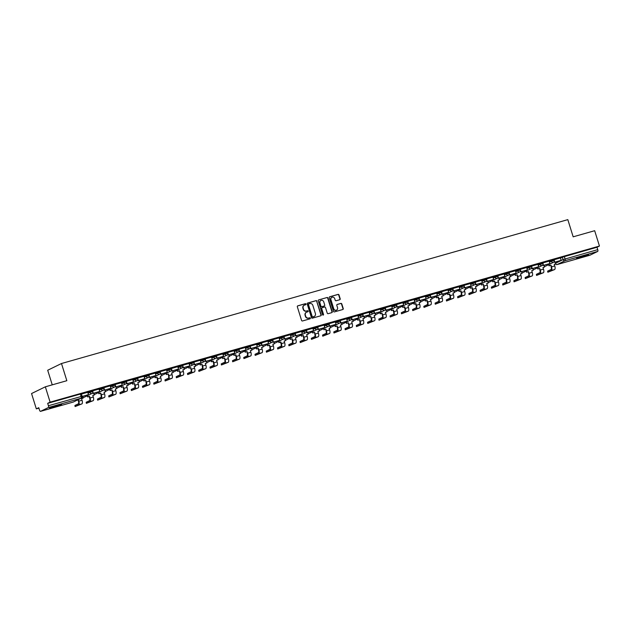 <?xml version="1.0" encoding="UTF-8"?>
<svg xmlns="http://www.w3.org/2000/svg" width="631" height="631" viewBox="0 0 631 631"><rect width="100%" height="100%" fill="white"/><g stroke="black" fill="none" stroke-linecap="round" stroke-linejoin="round"><path stroke-width="0.95" d="M305.988 304.079A0.552 0.513 64 0 0 305.325 303.692L297.8 305.83A0.797 0.734 64 0 0 297.327 306.792L301.571 320.406A0.797 0.734 64 0 0 302.509 320.966L310.034 318.829A0.552 0.513 64 0 0 310.365 318.158A0.552 0.513 64 0 0 309.711 317.764L308.733 318.04A2.54 2.35 64 0 1 305.712 316.265L305.357 315.129A2.54 2.35 64 0 1 306.871 312.069L307.849 311.785A0.552 0.513 64 0 0 308.173 311.115A0.552 0.513 64 0 0 307.518 310.728L306.54 311.004A2.54 2.35 64 0 1 303.519 309.229L303.172 308.094A2.54 2.35 64 0 1 304.678 305.025L305.656 304.749A0.552 0.513 64 0 0 305.988 304.079M305.578 304.773A0.552 0.513 64 0 0 305.049 303.826L297.556 305.956M309.955 318.844A0.552 0.513 64 0 0 309.435 317.898L308.733 318.04M307.77 311.809A0.552 0.513 64 0 0 307.242 310.862L306.54 311.004M584.748 255.476L576.568 258.402L586.057 255.784L588.62 254.648L584.748 255.476M57.784 405.22L49.604 408.147L59.093 405.528L61.657 404.392L57.784 405.22M339.723 299.725A0.797 0.734 64 0 0 340.196 298.771L339.005 294.945A0.797 0.734 64 0 0 338.058 294.393L329.705 296.767A0.797 0.734 64 0 0 329.232 297.722L333.476 311.343A0.797 0.734 64 0 0 334.414 311.895L342.775 309.521A0.797 0.734 64 0 0 343.248 308.567L341.805 303.953A0.797 0.734 64 0 0 340.866 303.393L337.285 304.41A0.797 0.734 64 0 0 336.812 305.365L337.53 307.66A2.122 1.964 64 0 1 336.568 310.105A2.122 1.964 64 0 1 333.736 308.733L330.944 299.764A2.122 1.964 64 0 1 331.906 297.319A2.122 1.964 64 0 1 334.738 298.692L335.203 300.182A0.797 0.734 64 0 0 336.142 300.742L339.723 299.725M48.35 407.547L40.542 411.349A1.617 0.607 -105.9 0 1 40.51 411.365A1.617 0.607 -105.9 0 1 39.516 410.079L38.767 407.689L36.33 408.88L31.55 393.547L45.345 386.811L66.839 380.706L61.491 363.519L567.821 219.635L573.169 236.822L594.67 230.709L599.45 246.051L50.117 402.152L47.68 403.343L48.421 405.733L82.101 396.236L81.352 393.847L80.358 394.06L81.107 396.449A1.617 0.607 -105.9 0 1 81.036 398.256L48.35 407.547A1.617 0.607 -105.9 0 0 48.421 405.733M45.345 386.811L50.117 402.152M316.975 301.208A0.797 0.734 64 0 0 316.036 300.648L307.676 303.022A0.797 0.734 64 0 0 307.202 303.984L311.446 317.598A0.797 0.734 64 0 0 312.392 318.158L320.745 315.784A0.797 0.734 64 0 0 321.218 314.822L316.707 301.342A0.797 0.734 64 0 0 315.76 300.782L307.439 303.148M318.694 299.899L327.047 297.516A0.797 0.734 64 0 1 327.994 298.077L332.229 311.69A0.797 0.734 64 0 1 331.756 312.653L328.183 313.67A0.797 0.734 64 0 1 327.237 313.11L325.517 307.589A0.797 0.734 64 0 0 324.579 307.037L322.204 307.707A0.797 0.734 64 0 0 321.731 308.669L323.522 314.419A0.552 0.513 64 0 1 323.269 315.058A0.552 0.513 64 0 1 322.528 314.695L318.221 300.853A0.797 0.734 64 0 1 318.694 299.899L327.047 297.516M560.47 258.111L562.331 257.211L563.073 259.593L597.754 249.631A1.617 0.607 74.1 0 1 597.683 251.438L589.875 255.247A1.617 0.607 74.1 0 1 589.835 255.263A1.617 0.607 74.1 0 1 589.796 255.271M36.33 408.88L38.909 408.147M52.247 384.855L47.696 370.247L61.491 363.519M599.45 246.051L597.005 247.242L597.754 249.631M82.156 396.52L88.45 394.659L87.748 392.261L81.423 394.06M92.725 392.797L92.931 393.46L99.706 391.465L99.004 389.067L92.678 390.857M110.22 385.88L103.934 387.663M121.475 382.686L115.189 384.46M126.484 383.198L126.697 383.869L133.472 381.865L132.762 379.468L126.445 381.266M137.739 380.004L137.952 380.667L144.728 378.671L144.018 376.273L137.692 378.064M148.995 376.802L149.208 377.472L155.983 375.469L155.273 373.071L148.948 374.869M160.25 373.607L160.455 374.27L167.239 372.274L166.529 369.876L160.203 371.667M171.506 370.405L171.711 371.075L178.494 369.072L177.784 366.674L171.458 368.472M182.761 367.21L182.966 367.873L189.75 365.877L189.04 363.48L182.714 365.27M194.017 364.016L194.222 364.679L201.005 362.675L200.295 360.277L193.969 362.076M205.272 360.814L205.477 361.476L212.261 359.481L211.551 357.083L205.225 358.873M222.775 353.896L216.48 355.679M234.03 350.702L227.736 352.484M245.285 347.5L238.991 349.282M250.294 348.02L250.499 348.683L257.282 346.687L256.572 344.289L250.247 346.088M261.55 344.826L261.755 345.488L268.53 343.485L267.828 341.087L261.502 342.885M272.805 341.623L273.01 342.286L279.785 340.29L279.083 337.893L272.758 339.691M284.06 338.429L284.265 339.092L291.041 337.088L290.339 334.69L284.013 336.489M295.308 335.227L295.521 335.889L302.296 333.894L301.594 331.496L295.269 333.294M306.563 332.032L306.776 332.695L313.552 330.691L312.842 328.294L306.524 330.092M317.819 328.83L318.032 329.492L324.807 327.497L324.097 325.099L317.779 326.897M335.321 321.913L329.027 323.695M346.577 318.718L340.283 320.501M351.585 319.239L351.79 319.901L358.574 317.898L357.864 315.5L351.538 317.298M362.841 316.036L363.046 316.699L369.829 314.703L369.119 312.306L362.793 314.104M374.096 312.842L374.301 313.504L381.085 311.501L380.375 309.103L374.049 310.902M391.599 305.925L385.304 307.707M396.607 306.445L396.812 307.108L403.595 305.104L402.886 302.706L396.56 304.505M407.863 303.243L408.068 303.913L414.851 301.91L414.141 299.512L407.815 301.31M419.118 300.048L419.323 300.711L426.106 298.708L425.397 296.31L419.071 298.108M430.374 296.846L430.579 297.516L437.362 295.513L436.652 293.115L430.326 294.914M441.629 293.652L441.834 294.314L448.617 292.319L447.907 289.913L441.582 291.711M459.123 286.734L452.837 288.517M464.14 287.255L464.345 287.917L471.12 285.922L470.418 283.516L464.093 285.315M475.395 284.053L475.6 284.723L482.376 282.72L481.674 280.322L475.348 282.12M486.643 280.858L486.856 281.521L493.631 279.525L492.929 277.119L486.604 278.918M497.898 277.656L498.111 278.326L504.887 276.323L504.177 273.925L497.859 275.723M509.154 274.461L509.367 275.124L516.142 273.128L515.432 270.723L509.114 272.521M520.409 271.259L520.622 271.929L527.398 269.926L526.688 267.528L520.362 269.327M531.665 268.065L531.878 268.727L538.653 266.732L537.943 264.326L531.617 266.124M542.92 264.862L543.125 265.533L549.909 263.529L549.199 261.131L542.873 262.93M549.215 261.313L551.076 260.406L551.344 261.258L554.326 260.366L554.065 259.515L551.076 260.406M537.967 264.507L539.82 263.608L540.089 264.452L543.07 263.561L542.81 262.717L539.82 263.608M526.711 267.71L528.565 266.803L528.833 267.654L531.815 266.763L531.554 265.911L528.565 266.803M515.456 270.904L517.31 270.005L517.578 270.849L520.559 269.958L520.299 269.114L517.31 270.005M504.201 274.106L506.054 273.199L506.322 274.043L509.312 273.16L509.043 272.308L506.054 273.199M492.945 277.301L494.799 276.394L495.067 277.246L498.056 276.354L497.788 275.51L494.799 276.394M481.69 280.503L483.543 279.596L483.811 280.44L486.801 279.549L486.533 278.705L483.543 279.596M470.434 283.698L472.288 282.791L472.556 283.642L475.545 282.751L475.277 281.899L472.288 282.791M459.179 286.9L461.04 285.993L461.3 286.837L464.29 285.946L464.022 285.102L461.04 285.993M447.923 290.094L449.785 289.187L450.045 290.039L453.034 289.148L452.766 288.296L449.785 289.187M436.668 293.297L438.529 292.39L438.79 293.234L441.779 292.342L441.511 291.498L438.529 292.39M425.412 296.491L427.274 295.584L427.534 296.436L430.523 295.545L430.255 294.693L427.274 295.584M414.157 299.693L416.018 298.786L416.279 299.63L419.268 298.739L419.008 297.895L416.018 298.786M402.901 302.888L404.763 301.981L405.023 302.833L408.012 301.941L407.752 301.09L404.763 301.981M391.646 306.09L393.507 305.183L393.768 306.027L396.757 305.136L396.497 304.292L393.507 305.183M380.39 309.285L382.252 308.378L382.512 309.229L385.502 308.338L385.241 307.486L382.252 308.378M369.135 312.487L370.996 311.58L371.257 312.424L374.246 311.533L373.986 310.689L370.996 311.58M357.88 315.681L359.741 314.774L360.009 315.626L362.991 314.735L362.73 313.883L359.741 314.774M346.632 318.884L348.486 317.977L348.754 318.821L351.735 317.929L351.475 317.085L348.486 317.977M335.376 322.078L337.23 321.171L337.498 322.023L340.48 321.132L340.219 320.28L337.23 321.171M324.121 325.28L325.975 324.373L326.243 325.217L329.224 324.326L328.964 323.482L325.975 324.373M312.866 328.475L314.719 327.568L314.987 328.42L317.977 327.528L317.709 326.677L314.719 327.568M301.61 331.677L303.464 330.77L303.732 331.614L306.721 330.723L306.453 329.879L303.464 330.77M290.355 334.872L292.208 333.965L292.476 334.816L295.466 333.925L295.198 333.073L292.208 333.965M279.099 338.074L280.953 337.167L281.221 338.011L284.21 337.12L283.942 336.276L280.953 337.167M267.844 341.268L269.705 340.361L269.965 341.213L272.955 340.322L272.687 339.47L269.705 340.361M256.588 344.471L258.45 343.564L258.71 344.408L261.699 343.516L261.431 342.672L258.45 343.564M245.333 347.665L247.194 346.758L247.455 347.61L250.444 346.719L250.176 345.867L247.194 346.758M234.077 350.868L235.939 349.96L236.199 350.804L239.188 349.913L238.92 349.069L235.939 349.96M222.822 354.062L224.683 353.155L224.944 354.007L227.933 353.115L227.673 352.264L224.683 353.155M211.566 357.264L213.428 356.357L213.688 357.201L216.678 356.31L216.417 355.466L213.428 356.357M200.311 360.459L202.172 359.552L202.433 360.404L205.422 359.512L205.162 358.66L202.172 359.552M189.055 363.661L190.917 362.754L191.177 363.598L194.167 362.707L193.906 361.863L190.917 362.754M177.8 366.856L179.661 365.948L179.922 366.8L182.911 365.909L182.651 365.057L179.661 365.948M166.545 370.058L168.406 369.151L168.674 369.995L171.656 369.103L171.395 368.259L168.406 369.151M155.297 373.252L157.151 372.345L157.419 373.197L160.4 372.306L160.14 371.454L157.151 372.345M144.042 376.455L145.895 375.548L146.163 376.391L149.145 375.5L148.884 374.656L145.895 375.548M132.786 379.649L134.64 378.742L134.908 379.594L137.889 378.703L137.629 377.851L134.64 378.742M121.531 382.851L123.384 381.944L123.652 382.788L126.642 381.897L126.374 381.053L123.384 381.944M110.275 386.046L112.129 385.139L112.397 385.991L115.386 385.099L115.118 384.247L112.129 385.139M99.02 389.248L100.873 388.341L101.141 389.185L104.131 388.294L103.863 387.45L100.873 388.341M87.764 392.443L89.618 391.535L89.886 392.387L92.875 391.496L92.607 390.644L89.618 391.535M554.176 261.668L554.381 262.33L561.164 260.335L560.454 257.929L554.128 259.727M597.005 247.242L562.331 257.211M47.68 403.343L80.358 394.06M304.181 305.238A2.54 2.35 64 0 0 302.896 308.228L303.172 308.094M306.264 311.138A2.54 2.35 64 0 1 303.243 309.364L302.896 308.228M306.374 312.274A2.54 2.35 64 0 0 305.081 315.263L305.357 315.129M308.456 318.174A2.54 2.35 64 0 1 305.436 316.399L305.081 315.263M320.714 315.792A0.797 0.734 64 0 0 320.942 314.956L316.707 301.342M308.788 303.858A0.552 0.513 64 0 0 308.456 304.536L312.179 316.486A0.552 0.513 64 0 0 312.842 316.872L313.867 316.581A2.54 2.35 64 0 0 315.382 313.52L312.834 305.349A2.54 2.35 64 0 0 309.813 303.574L308.788 303.858M308.638 303.937L308.512 304A0.552 0.513 64 0 0 308.18 304.67L308.456 304.536M314.088 316.51A2.54 2.35 64 0 1 313.591 316.715L312.566 317.007A0.552 0.513 64 0 1 311.903 316.62L308.18 304.67M331.725 312.66A0.797 0.734 64 0 0 331.953 311.832L327.718 298.211A0.797 0.734 64 0 0 326.771 297.658M321.928 307.841A0.797 0.734 64 0 0 321.455 308.804L323.522 314.419M323.119 315.098A0.552 0.513 64 0 0 323.246 314.553M323.735 301.855A2.122 1.964 64 0 0 320.911 300.49A2.122 1.964 64 0 0 319.949 302.935L320.927 306.09A0.797 0.734 64 0 0 321.873 306.65L324.247 305.972A0.797 0.734 64 0 0 324.72 305.018L323.735 301.855M320.777 300.561A2.122 1.964 64 0 0 319.672 303.069L319.949 302.935M324.184 306.003A0.797 0.734 64 0 1 323.971 306.106L321.597 306.784A0.797 0.734 64 0 1 320.651 306.232L319.672 303.069M331.772 297.39A2.122 1.964 64 0 0 330.668 299.906L330.944 299.764M336.426 310.168A2.122 1.964 64 0 1 333.46 308.867L330.668 299.906M342.736 309.529A0.797 0.734 64 0 0 342.972 308.701L341.529 304.087A0.797 0.734 64 0 0 340.59 303.527L337.049 304.536M339.683 299.733A0.797 0.734 64 0 0 339.92 298.905L338.729 295.079A0.797 0.734 64 0 0 337.782 294.527L329.461 296.893M75.113 406.561L74.915 405.473L75.113 406.561L81.904 403.879A3.234 1.215 -105.9 0 0 82.054 400.259L81.533 398.603L83.118 398.153L82.574 396.402M83.118 398.153L81.557 398.666M77.952 399.786L78.449 401.355A2.185 0.82 74.1 0 1 78.347 403.801L74.915 405.473M88.45 394.659L82.148 396.449M75.223 406.482L78.662 404.802A3.234 1.215 -105.9 0 0 78.804 401.182L78.315 399.604M86.368 403.359L86.171 402.278L86.368 403.359L93.159 400.685A3.234 1.215 -105.9 0 0 93.309 397.057L92.789 395.4L94.374 394.951L93.83 393.208M94.374 394.951L92.812 395.471M86.479 403.28L89.917 401.608A3.234 1.215 -105.9 0 0 90.059 397.98L89.547 396.323L89.184 396.505L89.697 398.161A2.185 0.82 74.1 0 1 89.602 400.606L86.171 402.278M89.184 396.505L87.599 396.954L87.591 395.598M87.228 395.771L87.599 396.954M99.706 391.465L93.285 393.287L92.938 392.159M89.547 396.323L87.954 396.781M97.624 400.164L97.426 399.076L97.624 400.164L104.415 397.483A3.234 1.215 -105.9 0 0 104.565 393.862L104.044 392.206L105.629 391.756L105.085 390.005M105.629 391.756L104.068 392.269M97.734 400.086L101.173 398.406A3.234 1.215 -105.9 0 0 101.315 394.785L100.794 393.129L100.952 394.959A2.185 0.82 74.1 0 1 100.857 397.404L97.426 399.076M100.439 393.302L98.854 393.752L98.846 392.403M98.483 392.577L98.854 393.752M103.973 389.595L104.186 390.266L110.961 388.262L104.541 390.092L104.194 388.956M110.961 388.262L110.22 385.872M100.794 393.129L99.209 393.578M108.879 396.962L108.682 395.882L108.879 396.962L115.67 394.288A3.234 1.215 -105.9 0 0 115.812 390.66L115.299 389.004L116.885 388.554L116.341 386.811M116.885 388.554L115.323 389.075M108.989 396.883L112.428 395.211A3.234 1.215 -105.9 0 0 112.57 391.583L112.05 389.926L112.208 391.764A2.185 0.82 74.1 0 1 112.113 394.209L108.682 395.882M111.695 390.108L110.109 390.557L110.102 389.201M109.739 389.374L110.109 390.557M115.228 386.401L115.441 387.063L122.217 385.068L115.796 386.89L115.449 385.762M122.217 385.068L121.475 382.678M112.05 389.926L110.464 390.384M120.135 393.768L119.937 392.679L120.135 393.768L126.926 391.086A3.234 1.215 -105.9 0 0 127.068 387.466L126.555 385.809L128.14 385.36L127.596 383.609M128.14 385.36L126.579 385.872M120.245 393.689L123.684 392.009A3.234 1.215 -105.9 0 0 123.826 388.388L123.305 386.732L123.463 388.562A2.185 0.82 74.1 0 1 123.368 391.007L119.937 392.679M122.95 386.906L121.365 387.355L121.357 386.006M120.994 386.18L121.365 387.355M133.472 381.865L127.052 383.695L126.705 382.56M123.305 386.732L121.72 387.182M131.39 390.565L131.193 389.485L131.39 390.565L138.181 387.891A3.234 1.215 -105.9 0 0 138.323 384.263L137.81 382.607L139.396 382.157L138.852 380.414M139.396 382.157L137.834 382.678M131.5 390.486L134.939 388.814A3.234 1.215 -105.9 0 0 135.081 385.186L134.561 383.53L134.719 385.367A2.185 0.82 74.1 0 1 134.624 387.813L131.193 389.485M134.206 383.711L132.62 384.161L132.613 382.804M132.25 382.978L132.62 384.161M144.728 378.671L138.307 380.493L137.952 379.365M134.561 383.53L132.975 383.987M142.645 387.371L142.448 386.29L142.645 387.371L149.437 384.689A3.234 1.215 -105.9 0 0 149.579 381.069L149.066 379.412L150.651 378.963L150.107 377.212M150.651 378.963L149.082 379.476M142.756 387.292L146.195 385.612A3.234 1.215 -105.9 0 0 146.337 381.992L145.816 380.335L145.974 382.165A2.185 0.82 74.1 0 1 145.879 384.61L142.448 386.29M145.461 380.509L143.876 380.958L143.868 379.61M143.505 379.783L143.876 380.958M155.983 375.469L149.563 377.299L149.208 376.163M145.816 380.335L144.231 380.785M153.901 384.169L153.696 383.088L153.901 384.169L160.692 381.495A3.234 1.215 -105.9 0 0 160.834 377.874L160.321 376.21L161.907 375.76L161.362 374.017M161.907 375.76L160.337 376.281M154.011 384.09L157.442 382.418A3.234 1.215 -105.9 0 0 157.592 378.789L157.072 377.133L157.229 378.971A2.185 0.82 74.1 0 1 157.135 381.416L153.696 383.088M156.717 377.314L155.123 377.764L155.116 376.407M154.761 376.581L155.123 377.764M167.239 372.274L160.818 374.096L160.463 372.968M157.072 377.133L155.486 377.59M165.156 380.974L164.951 379.894L165.156 380.974L171.947 378.292A3.234 1.215 -105.9 0 0 172.089 374.672L171.577 373.016L173.162 372.566L172.618 370.815M173.162 372.566L171.593 373.079M165.267 380.895L168.698 379.215A3.234 1.215 -105.9 0 0 168.848 375.595L168.327 373.938L168.485 375.768A2.185 0.82 74.1 0 1 168.39 378.214L164.951 379.894M167.972 374.112L166.379 374.562L166.371 373.213M166.016 373.386L166.379 374.562M178.494 369.072L172.074 370.902L171.719 369.766M168.327 373.938L166.742 374.388M176.404 377.772L176.207 376.691L176.404 377.772L183.203 375.098A3.234 1.215 -105.9 0 0 183.345 371.478L182.832 369.813L184.418 369.364L183.873 367.621M184.418 369.364L182.848 369.884M176.522 377.693L179.953 376.021A3.234 1.215 -105.9 0 0 180.095 372.393L179.583 370.736L179.74 372.574A2.185 0.82 74.1 0 1 179.646 375.019L176.207 376.691M179.228 370.918L177.634 371.367L177.626 370.011M177.272 370.192L177.634 371.367M189.75 365.877L183.329 367.699L182.974 366.572M179.583 370.736L177.997 371.194M187.659 374.577L187.462 373.497L187.659 374.577L194.458 371.896A3.234 1.215 -105.9 0 0 194.6 368.275L194.088 366.619L195.673 366.169L195.129 364.418M195.673 366.169L194.103 366.682M187.778 374.498L191.209 372.818A3.234 1.215 -105.9 0 0 191.351 369.198L190.483 367.715L190.996 369.372A2.185 0.82 74.1 0 1 190.901 371.817L187.462 373.497M190.483 367.715L188.89 368.165L188.882 366.816M188.527 366.99L188.89 368.165M201.005 362.675L194.585 364.505L194.23 363.369M190.838 367.542L189.253 367.991M198.915 371.375L198.718 370.294L198.915 371.375L205.714 368.701A3.234 1.215 -105.9 0 0 205.856 365.081L205.343 363.417L206.929 362.967L206.384 361.224M206.929 362.967L205.359 363.488M199.033 371.296L202.464 369.624A3.234 1.215 -105.9 0 0 202.606 366.004L202.094 364.339L202.251 366.177A2.185 0.82 74.1 0 1 202.157 368.622L198.718 370.294M201.731 364.521L200.145 364.97L200.137 363.614M199.782 363.795L200.145 364.97M212.261 359.481L205.84 361.303L205.485 360.175M202.094 364.339L200.508 364.797M210.17 368.181L209.973 367.1L210.17 368.181L216.969 365.499A3.234 1.215 -105.9 0 0 217.111 361.878L216.591 360.222L218.184 359.773L217.64 358.022M218.184 359.773L216.614 360.285M210.289 368.102L213.72 366.422A3.234 1.215 -105.9 0 0 213.862 362.801L213.349 361.145L212.986 361.318L213.507 362.975A2.185 0.82 74.1 0 1 213.412 365.42L209.973 367.1M212.986 361.318L211.401 361.768L211.393 360.419M211.038 360.593L211.401 361.768M216.528 357.619L216.733 358.282L223.516 356.278L217.096 358.108L216.741 356.972M223.516 356.278L222.767 353.888M213.349 361.145L211.764 361.595M221.426 364.978L221.229 363.898L221.426 364.978L228.225 362.304A3.234 1.215 -105.9 0 0 228.367 358.684L227.846 357.02L229.439 356.57L228.895 354.827M229.439 356.57L227.87 357.091M221.544 364.899L224.975 363.227A3.234 1.215 -105.9 0 0 225.117 359.607L224.604 357.943L224.762 359.78A2.185 0.82 74.1 0 1 224.668 362.226L221.229 363.898M224.242 358.124L222.656 358.574L222.648 357.217M222.293 357.398L222.656 358.574M227.783 354.417L227.988 355.079L234.771 353.084L228.351 354.906L227.996 353.778M234.771 353.084L234.022 350.694M224.604 357.943L223.019 358.4M232.681 361.784L232.484 360.703L232.681 361.784L239.48 359.102A3.234 1.215 -105.9 0 0 239.622 355.482L239.102 353.825L240.695 353.376L240.151 351.625M240.695 353.376L239.125 353.888M232.8 361.705L236.231 360.025A3.234 1.215 -105.9 0 0 236.373 356.405L235.86 354.748L235.497 354.922L236.018 356.578A2.185 0.82 74.1 0 1 235.915 359.023L232.484 360.703M235.497 354.922L233.912 355.371L233.904 354.023M233.549 354.196L233.912 355.371M239.039 351.222L239.244 351.885L246.027 349.882L239.606 351.712L239.252 350.576M246.027 349.882L245.278 347.492M235.86 354.748L234.275 355.198M243.937 358.582L243.74 357.501L243.937 358.582L250.736 355.908A3.234 1.215 -105.9 0 0 250.878 352.287L250.357 350.623L251.95 350.173L251.406 348.43M251.95 350.173L250.381 350.694M244.055 358.503L247.486 356.83A3.234 1.215 -105.9 0 0 247.628 353.21L247.115 351.546L247.273 353.384A2.185 0.82 74.1 0 1 247.171 355.829L243.74 357.501M246.753 351.727L245.167 352.177L245.159 350.82M244.804 351.002L245.167 352.177M257.282 346.687L250.854 348.509L250.507 347.381M247.115 351.546L245.522 352.003M255.192 355.387L254.995 354.306L255.192 355.387L261.991 352.705A3.234 1.215 -105.9 0 0 262.133 349.085L261.613 347.429L263.198 346.979L262.662 345.228M263.198 346.979L261.636 347.492M255.31 355.308L258.742 353.628A3.234 1.215 -105.9 0 0 258.884 350.008L258.371 348.351L258.008 348.525L258.529 350.181A2.185 0.82 74.1 0 1 258.426 352.626L254.995 354.306M258.008 348.525L256.423 348.975L256.415 347.626M256.052 347.799L256.423 348.975M268.53 343.485L262.11 345.315L261.762 344.187M258.371 348.351L256.778 348.801M266.448 352.185L266.25 351.104L266.448 352.185L273.239 349.511A3.234 1.215 -105.9 0 0 273.389 345.891L272.868 344.226L274.453 343.777L273.909 342.034M274.453 343.777L272.892 344.297M266.558 352.106L269.997 350.434A3.234 1.215 -105.9 0 0 270.139 346.813L269.626 345.149L269.784 346.987A2.185 0.82 74.1 0 1 269.682 349.432L266.25 351.104M269.263 345.331L267.678 345.78L267.67 344.423M267.307 344.605L267.678 345.78M279.785 340.29L273.365 342.112L273.018 340.985M269.626 345.149L268.033 345.607M277.703 348.99L277.506 347.91L277.703 348.99L284.494 346.309A3.234 1.215 -105.9 0 0 284.644 342.688L284.124 341.032L285.709 340.582L285.165 338.831M285.709 340.582L284.147 341.095M277.814 348.911L281.252 347.231A3.234 1.215 -105.9 0 0 281.394 343.611L280.882 341.955L280.519 342.128L281.032 343.785A2.185 0.82 74.1 0 1 280.937 346.23L277.506 347.91M280.519 342.128L278.934 342.578L278.926 341.229M278.563 341.403L278.934 342.578M291.041 337.088L284.62 338.918L284.273 337.79M280.882 341.955L279.288 342.404M288.959 345.788L288.761 344.707L288.959 345.788L295.75 343.114A3.234 1.215 -105.9 0 0 295.9 339.494L295.379 337.83L296.964 337.38L296.42 335.637M296.964 337.38L295.403 337.9M289.069 345.709L292.508 344.037A3.234 1.215 -105.9 0 0 292.65 340.417L292.129 338.752L292.287 340.59A2.185 0.82 74.1 0 1 292.192 343.035L288.761 344.707M291.774 338.934L290.189 339.383L290.181 338.027M289.818 338.208L290.189 339.383M302.296 333.894L295.876 335.716L295.529 334.588M292.129 338.752L290.544 339.21M300.214 342.594L300.017 341.513L300.214 342.594L307.005 339.912A3.234 1.215 -105.9 0 0 307.147 336.291L306.634 334.635L308.22 334.185L307.676 332.434M308.22 334.185L306.658 334.706M300.324 342.515L303.763 340.835A3.234 1.215 -105.9 0 0 303.905 337.214L303.385 335.558L303.543 337.388A2.185 0.82 74.1 0 1 303.448 339.833L300.017 341.513M303.03 335.731L301.444 336.181L301.437 334.832M301.074 335.006L301.444 336.181M313.552 330.691L307.131 332.521L306.784 331.393M303.385 335.558L301.799 336.007M311.469 339.391L311.272 338.311L311.469 339.391L318.261 336.717A3.234 1.215 -105.9 0 0 318.403 333.097L317.89 331.441L319.475 330.983L318.931 329.24M319.475 330.983L317.914 331.504M311.58 339.312L315.019 337.64A3.234 1.215 -105.9 0 0 315.161 334.02L314.64 332.356L314.798 334.193A2.185 0.82 74.1 0 1 314.703 336.638L311.272 338.311M314.285 332.537L312.7 332.987L312.692 331.63M312.329 331.811L312.7 332.987M324.807 327.497L318.387 329.319L318.04 328.191M314.64 332.356L313.055 332.813M322.725 336.197L322.528 335.116L322.725 336.197L329.516 333.515A3.234 1.215 -105.9 0 0 329.658 329.895L329.145 328.238L330.731 327.789L330.187 326.038M330.731 327.789L329.169 328.309M322.835 336.118L326.274 334.438A3.234 1.215 -105.9 0 0 326.416 330.818L325.896 329.161L326.053 330.991A2.185 0.82 74.1 0 1 325.959 333.436L322.528 335.116M325.541 329.335L323.955 329.784L323.948 328.435M323.585 328.609L323.955 329.784M329.074 325.635L329.287 326.298L336.063 324.295L329.642 326.124L329.287 324.997M336.063 324.295L335.321 321.905M325.896 329.161L324.31 329.611M333.98 332.994L333.783 331.914L333.98 332.994L340.772 330.321A3.234 1.215 -105.9 0 0 340.914 326.7L340.401 325.044L341.986 324.586L341.442 322.843M341.986 324.586L340.417 325.107M334.091 332.916L337.53 331.243A3.234 1.215 -105.9 0 0 337.672 327.623L337.151 325.959L337.309 327.797A2.185 0.82 74.1 0 1 337.214 330.242L333.783 331.914M336.796 326.14L335.211 326.59L335.203 325.233M334.84 325.415L335.211 326.59M340.33 322.433L340.543 323.096L347.318 321.1L340.898 322.922L340.543 321.794M347.318 321.1L346.577 318.71M337.151 325.959L335.566 326.416M345.236 329.8L345.031 328.719L345.236 329.8L352.027 327.118A3.234 1.215 -105.9 0 0 352.169 323.498L351.656 321.842L353.242 321.392L352.697 319.641M353.242 321.392L351.672 321.913M345.346 329.721L348.777 328.041A3.234 1.215 -105.9 0 0 348.927 324.421L348.407 322.764L348.564 324.594A2.185 0.82 74.1 0 1 348.47 327.039L345.031 328.719M348.052 322.938L346.458 323.387L346.451 322.039M346.096 322.212L346.458 323.387M358.574 317.898L352.153 319.728L351.798 318.6M348.407 322.764L346.821 323.214M356.491 326.598L356.286 325.517L356.491 326.598L363.282 323.924A3.234 1.215 -105.9 0 0 363.424 320.303L362.912 318.647L364.497 318.19L363.953 316.446M364.497 318.19L362.928 318.71M356.602 326.519L360.033 324.847A3.234 1.215 -105.9 0 0 360.183 321.226L359.662 319.57L359.82 321.4A2.185 0.82 74.1 0 1 359.725 323.845L356.286 325.517M359.307 319.743L357.714 320.193L357.706 318.836M357.351 319.018L357.714 320.193M369.829 314.703L363.409 316.525L363.054 315.397M359.662 319.57L358.077 320.02M367.739 323.403L367.542 322.323L367.739 323.403L374.538 320.722A3.234 1.215 -105.9 0 0 374.68 317.101L374.167 315.445L375.753 314.995L375.208 313.244M375.753 314.995L374.183 315.516M367.857 323.324L371.288 321.644A3.234 1.215 -105.9 0 0 371.43 318.024L370.563 316.541L371.075 318.198A2.185 0.82 74.1 0 1 370.981 320.643L367.542 322.323M370.563 316.541L368.969 316.991L368.961 315.642M368.607 315.815L368.969 316.991M381.085 311.501L374.664 313.331L374.309 312.203M370.918 316.368L369.332 316.817M378.994 320.201L378.797 319.12L378.994 320.201L385.793 317.527A3.234 1.215 -105.9 0 0 385.935 313.907L385.423 312.25L387.008 311.793L386.464 310.05M387.008 311.793L385.438 312.313M379.113 320.122L382.544 318.45A3.234 1.215 -105.9 0 0 382.686 314.83L381.818 313.347L382.331 315.003A2.185 0.82 74.1 0 1 382.236 317.448L378.797 319.12M381.818 313.347L380.225 313.796L380.217 312.44M379.862 312.621L380.225 313.796M385.352 309.64L385.557 310.302L392.34 308.307L385.92 310.129L385.565 309.001M392.34 308.307L391.591 305.917M382.173 313.173L380.588 313.623M390.25 317.007L390.053 315.926L390.25 317.007L397.049 314.325A3.234 1.215 -105.9 0 0 397.191 310.704L396.678 309.048L398.264 308.598L397.719 306.847M398.264 308.598L396.694 309.119M390.368 316.928L393.799 315.248A3.234 1.215 -105.9 0 0 393.941 311.627L393.428 309.971L393.066 310.144L393.586 311.801A2.185 0.82 74.1 0 1 393.492 314.246L390.053 315.926M393.066 310.144L391.48 310.594L391.472 309.245M391.117 309.419L391.48 310.594M403.595 305.104L397.175 306.934L396.82 305.806M393.428 309.971L391.843 310.42M401.505 313.804L401.308 312.724L401.505 313.804L408.304 311.13A3.234 1.215 -105.9 0 0 408.446 307.51L407.926 305.854L409.519 305.396L408.975 303.653M409.519 305.396L407.949 305.917M401.624 313.725L405.055 312.053A3.234 1.215 -105.9 0 0 405.197 308.433L404.684 306.776L404.321 306.95L404.842 308.606A2.185 0.82 74.1 0 1 404.747 311.051L401.308 312.724M404.321 306.95L402.736 307.4L402.728 306.043M402.373 306.224L402.736 307.4M414.851 301.91L408.431 303.732L408.076 302.604M404.684 306.776L403.099 307.226M412.761 310.61L412.564 309.529L412.761 310.61L419.56 307.928A3.234 1.215 -105.9 0 0 419.702 304.308L419.181 302.651L420.774 302.202L420.23 300.451M420.774 302.202L419.205 302.722M412.879 310.531L416.31 308.851A3.234 1.215 -105.9 0 0 416.452 305.23L415.939 303.574L415.577 303.748L416.097 305.404A2.185 0.82 74.1 0 1 416.003 307.849L412.564 309.529M415.577 303.748L413.991 304.197L413.983 302.848M413.628 303.022L413.991 304.197M426.106 298.708L419.686 300.537L419.331 299.409M415.939 303.574L414.354 304.024M424.016 307.407L423.819 306.327L424.016 307.407L430.815 304.734A3.234 1.215 -105.9 0 0 430.957 301.113L430.437 299.457L432.03 298.999L431.486 297.256M432.03 298.999L430.46 299.52M424.135 307.329L427.566 305.656A3.234 1.215 -105.9 0 0 427.708 302.036L427.195 300.38L426.832 300.553L427.353 302.21A2.185 0.82 74.1 0 1 427.25 304.655L423.819 306.327M426.832 300.553L425.247 301.003L425.239 299.646M424.884 299.828L425.247 301.003M437.362 295.513L430.941 297.335L430.587 296.207M427.195 300.38L425.609 300.829M435.272 304.213L435.075 303.132L435.272 304.213L442.071 301.531A3.234 1.215 -105.9 0 0 442.213 297.911L441.692 296.255L443.285 295.805L442.741 294.054M443.285 295.805L441.716 296.325M435.39 304.134L438.821 302.454A3.234 1.215 -105.9 0 0 438.963 298.834L438.45 297.177L438.088 297.351L438.608 299.007A2.185 0.82 74.1 0 1 438.506 301.452L435.075 303.132M438.088 297.351L436.502 297.8L436.494 296.452M436.139 296.625L436.502 297.8M448.617 292.319L442.189 294.141L441.842 293.013M438.45 297.177L436.857 297.627M446.527 301.011L446.33 299.93L446.527 301.011L453.326 298.337A3.234 1.215 -105.9 0 0 453.468 294.716L452.948 293.06L454.533 292.603L453.997 290.859M454.533 292.603L452.971 293.123M446.645 300.932L450.077 299.26A3.234 1.215 -105.9 0 0 450.218 295.639L449.706 293.983L449.343 294.156L449.864 295.813A2.185 0.82 74.1 0 1 449.761 298.258L446.33 299.93M449.343 294.156L447.758 294.606L447.75 293.249M447.387 293.431L447.758 294.606M452.884 290.449L453.09 291.12L459.865 289.116L453.444 290.938L453.097 289.81M459.865 289.116L459.123 286.726M449.706 293.983L448.113 294.432M457.783 297.816L457.585 296.736L457.783 297.816L464.574 295.134A3.234 1.215 -105.9 0 0 464.724 291.514L464.203 289.858L465.788 289.408L465.244 287.657M465.788 289.408L464.227 289.929M457.893 297.737L461.332 296.057A3.234 1.215 -105.9 0 0 461.474 292.437L460.961 290.781L460.598 290.954L461.119 292.61A2.185 0.82 74.1 0 1 461.016 295.056L457.585 296.736M460.598 290.954L459.013 291.404L459.005 290.055M458.642 290.228L459.013 291.404M471.12 285.922L464.7 287.744L464.353 286.616M460.961 290.781L459.368 291.23M469.038 294.614L468.841 293.533L469.038 294.614L475.829 291.94A3.234 1.215 -105.9 0 0 475.979 288.32L475.458 286.663L477.044 286.206L476.5 284.463M477.044 286.206L475.482 286.726M469.148 294.535L472.587 292.863A3.234 1.215 -105.9 0 0 472.729 289.243L472.217 287.586L471.854 287.76L472.367 289.416A2.185 0.82 74.1 0 1 472.272 291.861L468.841 293.533M471.854 287.76L470.269 288.209L470.261 286.86M469.898 287.034L470.269 288.209M482.376 282.72L475.955 284.542L475.608 283.414M472.217 287.586L470.623 288.036M480.294 291.419L480.096 290.339L480.294 291.419L487.085 288.738A3.234 1.215 -105.9 0 0 487.235 285.117L486.714 283.461L488.299 283.011L487.755 281.26M488.299 283.011L486.738 283.532M480.404 291.341L483.843 289.661A3.234 1.215 -105.9 0 0 483.985 286.04L483.464 284.384L483.622 286.214A2.185 0.82 74.1 0 1 483.527 288.659L480.096 290.339M483.109 284.557L481.524 285.007L481.516 283.658M481.153 283.832L481.524 285.007M493.631 279.525L487.211 281.347L486.864 280.219M483.464 284.384L481.879 284.833M491.549 288.217L491.352 287.137L491.549 288.217L498.34 285.543A3.234 1.215 -105.9 0 0 498.482 281.923L497.969 280.267L499.555 279.809L499.011 278.066M499.555 279.809L497.993 280.33M491.659 288.138L495.098 286.466A3.234 1.215 -105.9 0 0 495.24 282.846L494.72 281.189L494.878 283.019A2.185 0.82 74.1 0 1 494.783 285.464L491.352 287.137M494.365 281.363L492.779 281.812L492.772 280.464M492.409 280.637L492.779 281.812M504.887 276.323L498.466 278.145L498.119 277.017M494.72 281.189L493.134 281.639M502.804 285.023L502.607 283.942L502.804 285.023L509.596 282.341A3.234 1.215 -105.9 0 0 509.738 278.721L509.225 277.064L510.81 276.615L510.266 274.871M510.81 276.615L509.249 277.135M502.915 284.944L506.354 283.264A3.234 1.215 -105.9 0 0 506.496 279.643L505.975 277.987L506.133 279.817A2.185 0.82 74.1 0 1 506.038 282.262L502.607 283.942M505.62 278.161L504.035 278.61L504.027 277.261M503.664 277.435L504.035 278.61M516.142 273.128L509.722 274.95L509.367 273.822M505.975 277.987L504.39 278.437M514.06 281.82L513.863 280.74L514.06 281.82L520.851 279.147A3.234 1.215 -105.9 0 0 520.993 275.526L520.48 273.87L522.066 273.412L521.522 271.669M522.066 273.412L520.504 273.933M514.17 281.741L517.609 280.069A3.234 1.215 -105.9 0 0 517.751 276.449L517.231 274.793L517.388 276.623A2.185 0.82 74.1 0 1 517.294 279.068L513.863 280.74M516.876 274.966L515.29 275.416L515.282 274.067M514.92 274.24L515.29 275.416M527.398 269.926L520.977 271.748L520.622 270.62M517.231 274.793L515.645 275.242M525.315 278.626L525.118 277.545L525.315 278.626L532.107 275.944A3.234 1.215 -105.9 0 0 532.248 272.324L531.736 270.667L533.321 270.218L532.777 268.475M533.321 270.218L531.752 270.738M525.426 278.547L528.865 276.867A3.234 1.215 -105.9 0 0 529.007 273.247L528.486 271.59L528.644 273.42A2.185 0.82 74.1 0 1 528.549 275.865L525.118 277.545M528.131 271.764L526.546 272.213L526.53 270.865M526.175 271.038L526.546 272.213M538.653 266.732L532.233 268.554L531.878 267.426M528.486 271.59L526.901 272.04M536.571 275.424L536.366 274.343L536.571 275.424L543.362 272.75A3.234 1.215 -105.9 0 0 543.504 269.129L542.991 267.473L544.577 267.016L544.032 265.272M544.577 267.016L543.007 267.536M536.681 275.345L540.112 273.673A3.234 1.215 -105.9 0 0 540.262 270.052L539.742 268.396L539.899 270.226A2.185 0.82 74.1 0 1 539.805 272.671L536.366 274.343M539.387 268.569L537.793 269.019L537.786 267.67M537.431 267.844L537.793 269.019M549.909 263.529L543.488 265.351L543.133 264.223M539.742 268.396L538.156 268.845M547.826 272.229L547.621 271.149L547.826 272.229L554.617 269.547A3.234 1.215 -105.9 0 0 554.759 265.927L554.247 264.271L555.832 263.821L555.288 262.078M555.832 263.821L554.263 264.342M547.937 272.15L551.368 270.47A3.234 1.215 -105.9 0 0 551.518 266.85L550.997 265.194L551.155 267.023A2.185 0.82 74.1 0 1 551.06 269.469L547.621 271.149M550.642 265.367L549.049 265.817L549.041 264.468M548.686 264.641L549.049 265.817M561.164 260.335L554.744 262.157L554.389 261.029M550.997 265.194L549.412 265.643M555.643 263.222L563.073 259.593A1.617 1.499 -116 0 0 564.997 260.729L557.189 264.539L589.875 255.247M597.683 251.438L564.997 260.729A1.617 0.607 -105.9 0 0 565.068 258.915L564.327 256.525M40.542 411.349L73.228 402.065L81.036 398.256A1.617 1.499 64 0 0 81.265 398.169A1.617 1.617 0 0 0 82.101 396.236M549.483 262.157L551.344 261.258A1.617 1.499 -116 0 0 553.49 262.299A1.617 1.617 0 0 0 554.326 260.366M538.227 265.359L540.089 264.452A1.617 1.499 -116 0 0 542.234 265.493A1.617 1.617 0 0 0 543.07 263.561M526.972 268.554L528.833 267.654A1.617 1.499 -116 0 0 530.986 268.696A1.617 1.617 0 0 0 531.815 266.763M515.716 271.756L517.578 270.849A1.617 1.499 -116 0 0 519.731 271.89A1.617 1.617 0 0 0 520.559 269.958M504.461 274.95L506.322 274.043A1.617 1.499 -116 0 0 508.476 275.092A1.617 1.617 0 0 0 509.312 273.16M493.205 278.153L495.067 277.246A1.617 1.499 -116 0 0 497.22 278.287A1.617 1.617 0 0 0 498.056 276.354M481.95 281.347L483.811 280.44A1.617 1.499 -116 0 0 485.965 281.489A1.617 1.617 0 0 0 486.801 279.549M470.694 284.549L472.556 283.642A1.617 1.499 -116 0 0 474.709 284.684A1.617 1.617 0 0 0 475.545 282.751M459.439 287.744L461.3 286.837A1.617 1.499 -116 0 0 463.454 287.886A1.617 1.617 0 0 0 464.29 285.946M448.184 290.946L450.045 290.039A1.617 1.499 -116 0 0 452.198 291.08A1.617 1.617 0 0 0 453.034 289.148M436.936 294.141L438.79 293.234A1.617 1.499 -116 0 0 440.943 294.283A1.617 1.617 0 0 0 441.779 292.342M425.68 297.343L427.534 296.436A1.617 1.499 -116 0 0 429.687 297.477A1.617 1.617 0 0 0 430.523 295.545M414.425 300.537L416.279 299.63A1.617 1.499 -116 0 0 418.432 300.679A1.617 1.617 0 0 0 419.268 298.739M403.17 303.74L405.023 302.833A1.617 1.499 -116 0 0 407.176 303.874A1.617 1.617 0 0 0 408.012 301.941M391.914 306.934L393.768 306.027A1.617 1.499 -116 0 0 395.921 307.076A1.617 1.617 0 0 0 396.757 305.136M380.659 310.136L382.512 309.229A1.617 1.499 -116 0 0 384.665 310.271A1.617 1.617 0 0 0 385.502 308.338M369.403 313.331L371.257 312.424A1.617 1.499 -116 0 0 373.41 313.473A1.617 1.617 0 0 0 374.246 311.533M358.148 316.533L360.009 315.626A1.617 1.499 -116 0 0 362.155 316.667A1.617 1.617 0 0 0 362.991 314.735M346.892 319.728L348.754 318.821A1.617 1.499 -116 0 0 350.899 319.87A1.617 1.617 0 0 0 351.735 317.929M335.637 322.93L337.498 322.023A1.617 1.499 -116 0 0 339.652 323.064A1.617 1.617 0 0 0 340.48 321.132M324.381 326.124L326.243 325.217A1.617 1.499 -116 0 0 328.396 326.266A1.617 1.617 0 0 0 329.224 324.326M313.126 329.327L314.987 328.42A1.617 1.499 -116 0 0 317.141 329.461A1.617 1.617 0 0 0 317.977 327.528M301.87 332.521L303.732 331.614A1.617 1.499 -116 0 0 305.885 332.663A1.617 1.617 0 0 0 306.721 330.723M290.615 335.724L292.476 334.816A1.617 1.499 -116 0 0 294.63 335.858A1.617 1.617 0 0 0 295.466 333.925M279.359 338.918L281.221 338.011A1.617 1.499 -116 0 0 283.374 339.06A1.617 1.617 0 0 0 284.21 337.12M268.104 342.12L269.965 341.213A1.617 1.499 -116 0 0 272.119 342.254A1.617 1.617 0 0 0 272.955 340.322M256.849 345.315L258.71 344.408A1.617 1.499 -116 0 0 260.863 345.457A1.617 1.617 0 0 0 261.699 343.516M245.601 348.517L247.455 347.61A1.617 1.499 -116 0 0 249.608 348.651A1.617 1.617 0 0 0 250.444 346.719M234.346 351.712L236.199 350.804A1.617 1.499 -116 0 0 238.352 351.853A1.617 1.617 0 0 0 239.188 349.913M223.09 354.914L224.944 354.007A1.617 1.499 -116 0 0 227.097 355.048A1.617 1.617 0 0 0 227.933 353.115M211.835 358.108L213.688 357.201A1.617 1.499 -116 0 0 215.841 358.25A1.617 1.617 0 0 0 216.678 356.31M200.579 361.311L202.433 360.404A1.617 1.499 -116 0 0 204.586 361.445A1.617 1.617 0 0 0 205.422 359.512M189.324 364.505L191.177 363.598A1.617 1.499 -116 0 0 193.331 364.647A1.617 1.617 0 0 0 194.167 362.707M178.068 367.707L179.922 366.8A1.617 1.499 -116 0 0 182.075 367.841A1.617 1.617 0 0 0 182.911 365.909M166.813 370.902L168.674 369.995A1.617 1.499 -116 0 0 170.82 371.044A1.617 1.617 0 0 0 171.656 369.103M155.557 374.104L157.419 373.197A1.617 1.499 -116 0 0 159.564 374.238A1.617 1.617 0 0 0 160.4 372.306M144.302 377.299L146.163 376.391A1.617 1.499 -116 0 0 148.317 377.441A1.617 1.617 0 0 0 149.145 375.5M133.046 380.501L134.908 379.594A1.617 1.499 -116 0 0 137.061 380.635A1.617 1.617 0 0 0 137.889 378.703M121.791 383.695L123.652 382.788A1.617 1.499 -116 0 0 125.806 383.837A1.617 1.617 0 0 0 126.642 381.897M110.535 386.898L112.397 385.991A1.617 1.499 -116 0 0 114.55 387.032A1.617 1.617 0 0 0 115.386 385.099M99.28 390.092L101.141 389.185A1.617 1.499 -116 0 0 103.295 390.234A1.617 1.617 0 0 0 104.131 388.294M88.024 393.294L89.886 392.387A1.617 1.499 -116 0 0 92.039 393.428A1.617 1.617 0 0 0 92.875 391.496M92.039 393.428L84.231 397.238A1.617 1.499 -116 0 1 84.002 397.325A1.617 1.499 64 0 1 82.811 397.144M103.295 390.234L95.486 394.036A1.617 1.499 -116 0 1 95.257 394.13A1.617 1.499 64 0 1 94.066 393.949M114.55 387.032L106.742 390.841A1.617 1.499 -116 0 1 106.513 390.928A1.617 1.499 64 0 1 105.322 390.747M125.806 383.837L117.997 387.639A1.617 1.499 -116 0 1 117.768 387.734A1.617 1.499 64 0 1 116.577 387.552M137.061 380.635L129.252 384.445A1.617 1.499 -116 0 1 129.024 384.531A1.617 1.499 64 0 1 127.825 384.35M148.317 377.441L140.508 381.242A1.617 1.499 -116 0 1 140.279 381.337A1.617 1.499 64 0 1 139.08 381.156M159.564 374.238L151.763 378.048A1.617 1.499 -116 0 1 151.535 378.135A1.617 1.499 64 0 1 150.336 377.953M170.82 371.044L163.019 374.853A1.617 1.499 -116 0 1 162.79 374.94A1.617 1.499 64 0 1 161.591 374.759M182.075 367.841L174.274 371.651A1.617 1.499 -116 0 1 174.046 371.738A1.617 1.499 64 0 1 172.847 371.556M193.331 364.647L185.53 368.457A1.617 1.499 -116 0 1 185.301 368.543A1.617 1.499 64 0 1 184.102 368.362M204.586 361.445L196.785 365.254A1.617 1.499 -116 0 1 196.549 365.341A1.617 1.499 64 0 1 195.358 365.16M215.841 358.25L208.033 362.06A1.617 1.499 -116 0 1 207.804 362.147A1.617 1.499 64 0 1 206.613 361.965M227.097 355.048L219.288 358.858A1.617 1.499 -116 0 1 219.06 358.944A1.617 1.499 64 0 1 217.869 358.763M238.352 351.853L230.544 355.663A1.617 1.499 -116 0 1 230.315 355.75A1.617 1.499 64 0 1 229.124 355.568M249.608 348.651L241.799 352.461A1.617 1.499 -116 0 1 241.57 352.548A1.617 1.499 64 0 1 240.379 352.366M260.863 345.457L253.055 349.266A1.617 1.499 -116 0 1 252.826 349.353A1.617 1.499 64 0 1 251.635 349.172M272.119 342.254L264.31 346.064A1.617 1.499 -116 0 1 264.081 346.151A1.617 1.499 64 0 1 262.89 345.969M283.374 339.06L275.566 342.87A1.617 1.499 -116 0 1 275.337 342.956A1.617 1.499 64 0 1 274.146 342.775M294.63 335.858L286.821 339.667A1.617 1.499 -116 0 1 286.592 339.754A1.617 1.499 64 0 1 285.401 339.573M305.885 332.663L298.077 336.473A1.617 1.499 -116 0 1 297.848 336.56A1.617 1.499 64 0 1 296.657 336.378M317.141 329.461L309.332 333.271A1.617 1.499 -116 0 1 309.103 333.357A1.617 1.499 64 0 1 307.912 333.176M328.396 326.266L320.587 330.076A1.617 1.499 -116 0 1 320.359 330.163A1.617 1.499 64 0 1 319.16 329.981M339.652 323.064L331.843 326.874A1.617 1.499 -116 0 1 331.614 326.961A1.617 1.499 64 0 1 330.415 326.779M350.899 319.87L343.098 323.679A1.617 1.499 -116 0 1 342.87 323.766A1.617 1.499 64 0 1 341.671 323.585M362.155 316.667L354.354 320.477A1.617 1.499 -116 0 1 354.125 320.564A1.617 1.499 64 0 1 352.926 320.382M373.41 313.473L365.609 317.283A1.617 1.499 -116 0 1 365.381 317.369A1.617 1.499 64 0 1 364.182 317.188M384.665 310.271L376.865 314.08A1.617 1.499 -116 0 1 376.636 314.167A1.617 1.499 64 0 1 375.437 313.986M395.921 307.076L388.12 310.886A1.617 1.499 -116 0 1 387.884 310.973A1.617 1.499 64 0 1 386.693 310.791M407.176 303.874L399.368 307.683A1.617 1.499 -116 0 1 399.139 307.77A1.617 1.499 64 0 1 397.948 307.589M418.432 300.679L410.623 304.489A1.617 1.499 -116 0 1 410.395 304.576A1.617 1.499 64 0 1 409.203 304.394M429.687 297.477L421.879 301.287A1.617 1.499 -116 0 1 421.65 301.373A1.617 1.499 64 0 1 420.459 301.192M440.943 294.283L433.134 298.092A1.617 1.499 -116 0 1 432.905 298.179A1.617 1.499 64 0 1 431.714 297.998M452.198 291.08L444.39 294.89A1.617 1.499 -116 0 1 444.161 294.977A1.617 1.499 64 0 1 442.97 294.795M463.454 287.886L455.645 291.696A1.617 1.499 -116 0 1 455.416 291.782A1.617 1.499 64 0 1 454.225 291.601M474.709 284.684L466.901 288.493A1.617 1.499 -116 0 1 466.672 288.58A1.617 1.499 64 0 1 465.481 288.399M485.965 281.489L478.156 285.299A1.617 1.499 -116 0 1 477.927 285.386A1.617 1.499 64 0 1 476.736 285.204M497.22 278.287L489.411 282.096A1.617 1.499 -116 0 1 489.183 282.183A1.617 1.499 64 0 1 487.992 282.002M508.476 275.092L500.667 278.902A1.617 1.499 -116 0 1 500.438 278.989A1.617 1.499 64 0 1 499.247 278.807M519.731 271.89L511.922 275.7A1.617 1.499 -116 0 1 511.694 275.786A1.617 1.499 64 0 1 510.495 275.605M530.986 268.696L523.178 272.505A1.617 1.499 -116 0 1 522.949 272.592A1.617 1.499 64 0 1 521.75 272.411M542.234 265.493L534.433 269.303A1.617 1.499 -116 0 1 534.205 269.39A1.617 1.499 64 0 1 533.006 269.208M553.49 262.299L545.689 266.108A1.617 1.499 -116 0 1 545.46 266.195A1.617 1.499 64 0 1 544.261 266.014M555.446 264.003A1.617 1.617 0 0 0 557.157 264.555A1.617 0.607 74.1 0 1 557.157 264.555A1.617 1.499 -116 0 1 555.556 263.955M589.835 255.263L557.157 264.555A1.617 0.607 74.1 0 1 557.102 264.563M40.51 411.365L73.188 402.081A1.617 1.617 0 0 0 73.456 401.979A1.617 1.499 64 0 1 73.228 402.065A1.617 0.607 74.1 0 1 73.188 402.081A1.617 0.607 74.1 0 1 73.149 402.089M78.804 401.182L82.054 400.259M78.662 404.802L81.904 403.879M90.059 397.98L93.309 397.057M89.917 401.608L93.159 400.685M101.315 394.785L104.565 393.862M101.173 398.406L104.415 397.483M112.57 391.583L115.812 390.66M112.428 395.211L115.67 394.288M123.826 388.388L127.068 387.466M123.684 392.009L126.926 391.086M135.081 385.186L138.323 384.263M134.939 388.814L138.181 387.891M146.337 381.992L149.579 381.069M146.195 385.612L149.437 384.689M157.592 378.789L160.834 377.874M157.442 382.418L160.692 381.495M168.848 375.595L172.089 374.672M168.698 379.215L171.947 378.292M180.095 372.393L183.345 371.478M179.953 376.021L183.203 375.098M191.351 369.198L194.6 368.275M191.209 372.818L194.458 371.896M202.606 366.004L205.856 365.081M202.464 369.624L205.714 368.701M213.862 362.801L217.111 361.878M213.72 366.422L216.969 365.499M225.117 359.607L228.367 358.684M224.975 363.227L228.225 362.304M236.373 356.405L239.622 355.482M236.231 360.025L239.48 359.102M247.628 353.21L250.878 352.287M247.486 356.83L250.736 355.908M258.884 350.008L262.133 349.085M258.742 353.628L261.991 352.705M270.139 346.813L273.389 345.891M269.997 350.434L273.239 349.511M281.394 343.611L284.644 342.688M281.252 347.231L284.494 346.309M292.65 340.417L295.9 339.494M292.508 344.037L295.75 343.114M303.905 337.214L307.147 336.291M303.763 340.835L307.005 339.912M315.161 334.02L318.403 333.097M315.019 337.64L318.261 336.717M326.416 330.818L329.658 329.895M326.274 334.438L329.516 333.515M337.672 327.623L340.914 326.7M337.53 331.243L340.772 330.321M348.927 324.421L352.169 323.498M348.777 328.041L352.027 327.118M360.183 321.226L363.424 320.303M360.033 324.847L363.282 323.924M371.43 318.024L374.68 317.101M371.288 321.644L374.538 320.722M382.686 314.83L385.935 313.907M382.544 318.45L385.793 317.527M393.941 311.627L397.191 310.704M393.799 315.248L397.049 314.325M405.197 308.433L408.446 307.51M405.055 312.053L408.304 311.13M416.452 305.23L419.702 304.308M416.31 308.851L419.56 307.928M427.708 302.036L430.957 301.113M427.566 305.656L430.815 304.734M438.963 298.834L442.213 297.911M438.821 302.454L442.071 301.531M450.218 295.639L453.468 294.716M450.077 299.26L453.326 298.337M461.474 292.437L464.724 291.514M461.332 296.057L464.574 295.134M472.729 289.243L475.979 288.32M472.587 292.863L475.829 291.94M483.985 286.04L487.235 285.117M483.843 289.661L487.085 288.738M495.24 282.846L498.482 281.923M495.098 286.466L498.34 285.543M506.496 279.643L509.738 278.721M506.354 283.264L509.596 282.341M517.751 276.449L520.993 275.526M517.609 280.069L520.851 279.147M529.007 273.247L532.248 272.324M528.865 276.867L532.107 275.944M540.262 270.052L543.504 269.129M540.112 273.673L543.362 272.75M551.518 266.85L554.759 265.927M551.368 270.47L554.617 269.547M82.842 397.254A1.617 1.617 0 0 0 84.231 397.238M94.098 394.052A1.617 1.617 0 0 0 95.486 394.036M105.353 390.857A1.617 1.617 0 0 0 106.742 390.841M116.609 387.655A1.617 1.617 0 0 0 117.997 387.639M127.864 384.46A1.617 1.617 0 0 0 129.252 384.445M139.12 381.258A1.617 1.617 0 0 0 140.508 381.242M150.375 378.064A1.617 1.617 0 0 0 151.763 378.048M161.631 374.861A1.617 1.617 0 0 0 163.019 374.853M172.878 371.667A1.617 1.617 0 0 0 174.274 371.651M184.134 368.465A1.617 1.617 0 0 0 185.53 368.457M195.389 365.27A1.617 1.617 0 0 0 196.785 365.254M206.645 362.068A1.617 1.617 0 0 0 208.033 362.06M217.9 358.873A1.617 1.617 0 0 0 219.288 358.858M229.156 355.671A1.617 1.617 0 0 0 230.544 355.663M240.411 352.477A1.617 1.617 0 0 0 241.799 352.461M251.666 349.274A1.617 1.617 0 0 0 253.055 349.266M262.922 346.08A1.617 1.617 0 0 0 264.31 346.064M274.177 342.878A1.617 1.617 0 0 0 275.566 342.87M285.433 339.683A1.617 1.617 0 0 0 286.821 339.667M296.688 336.481A1.617 1.617 0 0 0 298.077 336.473M307.944 333.286A1.617 1.617 0 0 0 309.332 333.271M319.199 330.084A1.617 1.617 0 0 0 320.587 330.076M330.455 326.89A1.617 1.617 0 0 0 331.843 326.874M341.71 323.687A1.617 1.617 0 0 0 343.098 323.679M352.966 320.493A1.617 1.617 0 0 0 354.354 320.477M364.213 317.29A1.617 1.617 0 0 0 365.609 317.283M375.469 314.096A1.617 1.617 0 0 0 376.865 314.08M386.724 310.894A1.617 1.617 0 0 0 388.12 310.886M397.98 307.699A1.617 1.617 0 0 0 399.368 307.683M409.235 304.497A1.617 1.617 0 0 0 410.623 304.489M420.491 301.303A1.617 1.617 0 0 0 421.879 301.287M431.746 298.1A1.617 1.617 0 0 0 433.134 298.092M443.001 294.906A1.617 1.617 0 0 0 444.39 294.89M454.257 291.703A1.617 1.617 0 0 0 455.645 291.696M465.512 288.509A1.617 1.617 0 0 0 466.901 288.493M476.768 285.307A1.617 1.617 0 0 0 478.156 285.299M488.023 282.112A1.617 1.617 0 0 0 489.411 282.096M499.279 278.91A1.617 1.617 0 0 0 500.667 278.902M510.534 275.715A1.617 1.617 0 0 0 511.922 275.7M521.79 272.513A1.617 1.617 0 0 0 523.178 272.505M533.045 269.319A1.617 1.617 0 0 0 534.433 269.303M544.301 266.124A1.617 1.617 0 0 0 545.689 266.108M73.456 401.979L81.265 398.169"/></g></svg>
